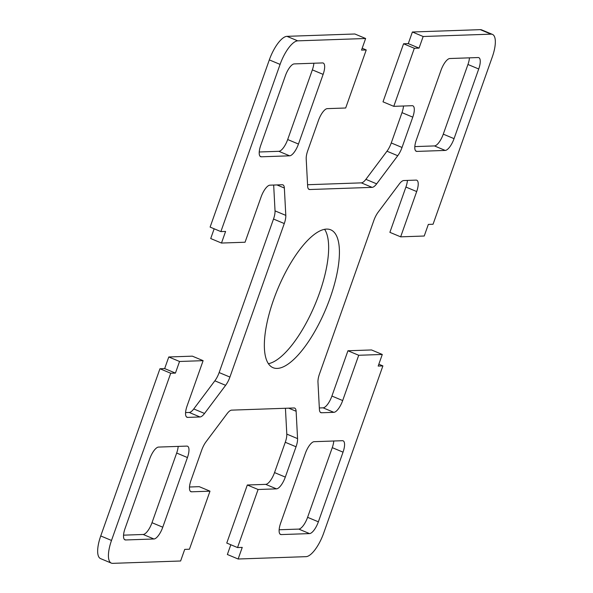 <?xml version="1.0" encoding="UTF-8"?>
<svg xmlns="http://www.w3.org/2000/svg" width="593" height="593" viewBox="0 0 593 593"><rect width="100%" height="100%" fill="white"/><g stroke="black" fill="none" stroke-linecap="round" stroke-linejoin="round"><path stroke-width="0.89" d="M449.828 58.522A12.453 4.344 112.7 0 0 440.999 70.293L416.33 139.963A12.453 4.344 112.7 0 0 416.242 151.289A12.453 4.344 112.7 0 0 416.931 151.408L445.224 150.429A12.453 4.344 112.7 0 0 454.053 138.651L478.721 68.988A12.453 4.344 112.7 0 0 478.81 57.662A12.453 4.344 112.7 0 0 478.121 57.543L449.828 58.522M414.826 146.604L434.454 145.922A12.453 4.344 112.7 0 0 443.282 134.151L467.951 64.481A12.453 4.344 112.7 0 0 469.456 57.84M123.544 535.16L143.172 534.478A12.453 4.344 112.7 0 0 152.001 522.707L176.67 453.037A12.453 4.344 112.7 0 0 178.174 446.396M153.943 538.985A12.453 4.344 112.7 0 0 162.771 527.207L187.44 457.544A12.453 4.344 112.7 0 0 187.529 446.218A12.453 4.344 112.7 0 0 186.839 446.099L158.546 447.078A12.453 4.344 112.7 0 0 149.718 458.849L125.049 528.519A12.453 4.344 112.7 0 0 124.96 539.845A12.453 4.344 112.7 0 0 125.649 539.964L153.943 538.985L143.172 534.478M260.735 145.352A12.453 4.344 112.7 0 0 260.646 156.678A12.453 4.344 112.7 0 0 261.335 156.797L289.629 155.818A12.453 4.344 112.7 0 0 298.457 144.047L323.126 74.377A12.453 4.344 112.7 0 0 323.215 63.051A12.453 4.344 112.7 0 0 322.525 62.932L294.232 63.911A12.453 4.344 112.7 0 0 285.403 75.682L260.735 145.352M259.23 151.993L278.858 151.311A12.453 4.344 112.7 0 0 287.687 139.54L312.355 69.87A12.453 4.344 112.7 0 0 313.86 63.229M314.142 441.689A12.453 4.344 112.7 0 0 305.313 453.46L280.645 523.13A12.453 4.344 112.7 0 0 280.556 534.456A12.453 4.344 112.7 0 0 281.245 534.575L309.539 533.596A12.453 4.344 112.7 0 0 318.367 521.818L343.036 452.155A12.453 4.344 112.7 0 0 343.125 440.829A12.453 4.344 112.7 0 0 342.428 440.703L314.142 441.689M279.14 529.771L298.768 529.089A12.453 4.344 112.7 0 0 307.597 517.318L332.265 447.648A12.453 4.344 112.7 0 0 333.77 441.007M373.857 220.44L319.494 373.961A12.453 4.344 112.7 0 0 317.967 382.122L319.412 409.474A12.453 4.344 112.7 0 0 320.843 412.639A12.453 4.344 112.7 0 0 321.539 412.758L333.852 412.335A12.453 4.344 112.7 0 0 342.68 400.557L358.713 355.274L382.285 354.458L378.178 366.066L382.893 365.903L323.682 533.107A24.913 8.68 -67.3 0 1 306.032 556.657L238.134 559.006L242.248 547.391L237.534 547.561L258.088 489.499L276.479 488.862A12.453 4.344 112.7 0 0 285.307 477.091L296.04 446.774A12.453 4.344 112.7 0 0 297.567 438.612L296.122 411.26A12.453 4.344 112.7 0 0 294.691 408.095A12.453 4.344 112.7 0 0 293.995 407.977L231.655 410.134A12.453 4.344 112.7 0 0 227.112 413.655L206.03 441.785A12.453 4.344 112.7 0 0 201.739 450.043L191.005 480.36A12.453 4.344 112.7 0 0 190.916 491.686A12.453 4.344 112.7 0 0 191.606 491.805L209.996 491.167L189.434 549.222L184.719 549.385L180.613 561L112.714 563.35A24.913 8.68 -67.3 0 1 111.328 563.113A24.913 8.68 -67.3 0 1 111.506 540.453L170.717 373.256L175.432 373.093L179.546 361.478L203.117 360.663L187.084 405.946A12.453 4.344 112.7 0 0 186.988 417.272A12.453 4.344 112.7 0 0 187.684 417.398L199.997 416.968A12.453 4.344 112.7 0 0 204.533 413.454L225.622 385.324A12.453 4.344 112.7 0 0 229.914 377.066L284.277 223.546A12.453 4.344 112.7 0 0 285.804 215.378L284.358 188.033A12.453 4.344 112.7 0 0 282.92 184.868A12.453 4.344 112.7 0 0 282.231 184.749L269.919 185.172A12.453 4.344 112.7 0 0 261.09 196.95L245.057 242.233L221.486 243.048L225.592 231.433L220.878 231.596L280.089 64.4A24.913 8.68 -67.3 0 1 297.738 40.85L365.636 38.501L361.522 50.108L366.237 49.945L345.682 108L327.292 108.638A12.453 4.344 112.7 0 0 318.463 120.416L307.73 150.726A12.453 4.344 112.7 0 0 306.203 158.894L307.648 186.239A12.453 4.344 112.7 0 0 309.079 189.404A12.453 4.344 112.7 0 0 309.776 189.523L372.115 187.366A12.453 4.344 112.7 0 0 376.659 183.852L397.74 155.722A12.453 4.344 112.7 0 0 402.032 147.464L412.765 117.147A12.453 4.344 112.7 0 0 412.854 105.821A12.453 4.344 112.7 0 0 412.165 105.702L393.774 106.34L414.337 48.278L419.051 48.115L423.157 36.507L491.056 34.157A24.913 8.68 -67.3 0 1 492.442 34.394A24.913 8.68 -67.3 0 1 492.264 57.047L433.053 224.25L428.339 224.413L424.225 236.021L400.653 236.844L416.686 191.554A12.453 4.344 112.7 0 0 416.775 180.228A12.453 4.344 112.7 0 0 416.086 180.109L403.774 180.539A12.453 4.344 112.7 0 0 399.237 184.052L378.149 212.183A12.453 4.344 112.7 0 0 373.857 220.44M319.33 407.954L323.081 407.828A12.453 4.344 112.7 0 0 331.91 396.05L347.943 350.767L358.713 355.274M347.943 350.767L371.514 349.952L382.285 354.458M378.838 364.206L382.893 365.903M230.818 544.752L227.364 554.499L238.134 559.006M258.088 489.499L247.318 485L226.763 543.055L237.534 547.561M247.318 485L265.708 484.362A12.453 4.344 112.7 0 0 274.537 472.584L285.27 442.274A12.453 4.344 112.7 0 0 286.797 434.106L285.433 408.273M189.501 487.001L199.226 486.66L209.996 491.167M111.328 563.113L100.558 558.606A24.913 8.68 -67.3 0 1 100.736 535.953L159.947 368.75L170.717 373.256M159.947 368.75L164.661 368.587L175.432 373.093M164.661 368.587L168.775 356.979L179.546 361.478M168.775 356.979L192.347 356.156L203.117 360.663M185.572 412.587L189.226 412.461A12.453 4.344 112.7 0 0 193.763 408.948L214.851 380.817A12.453 4.344 112.7 0 0 219.143 372.56L273.506 219.039A12.453 4.344 112.7 0 0 275.033 210.878L273.669 185.046M273.595 299.732A74.733 26.048 112.7 0 0 273.054 367.697A74.733 26.048 112.7 0 0 325.92 308.805A74.733 26.048 112.7 0 0 330.716 229.81A74.733 26.048 112.7 0 0 273.595 299.732M268.399 363.694A74.733 26.048 112.7 0 0 315.15 304.298A74.733 26.048 112.7 0 0 324.601 229.306M214.162 228.794L210.715 238.542L221.486 243.048M365.636 38.501L354.866 33.994L286.968 36.343A24.913 8.68 -67.3 0 0 269.318 59.893L210.107 227.097L220.878 231.596M362.182 48.248L366.237 49.945M307.567 184.727L361.345 182.866A12.453 4.344 112.7 0 0 365.888 179.345L386.97 151.215A12.453 4.344 112.7 0 0 391.261 142.957L401.995 112.64A12.453 4.344 112.7 0 0 403.499 105.999M414.337 48.278L403.566 43.778L383.004 101.833L393.774 106.34M403.566 43.778L408.28 43.615L419.051 48.115M408.28 43.615L412.387 32L423.157 36.507M412.387 32L480.286 29.65A24.913 8.68 -67.3 0 1 481.672 29.887L492.442 34.394M407.428 180.413A12.453 4.344 112.7 0 1 405.916 187.054L389.883 232.337L400.653 236.844M416.931 151.408L415.671 150.881M445.224 150.429L434.454 145.922M162.771 527.207L152.001 522.707M187.44 457.544L176.67 453.037M261.335 156.797L260.075 156.27M289.629 155.818L278.858 151.311M298.457 144.047L287.687 139.54M323.126 74.377L312.355 69.87M281.245 534.575L279.978 534.048M309.539 533.596L298.768 529.089M320.272 412.231L321.539 412.758M323.081 407.828L333.852 412.335M331.91 396.05L342.68 400.557M265.708 484.362L276.479 488.862M274.537 472.584L285.307 477.091M285.27 442.274L296.04 446.774M286.797 434.106L297.567 438.612M288.709 408.162L296.122 411.26M190.338 491.278L191.606 491.805M100.736 535.953L111.506 540.453M186.417 416.864L187.684 417.398M189.226 412.461L199.997 416.968M193.763 408.948L204.533 413.454M214.851 380.817L225.622 385.324M229.914 377.066L219.143 372.56M454.053 138.651L443.282 134.151M467.951 64.481L478.721 68.988M125.649 539.964L124.382 539.437M318.367 521.818L307.597 517.318M332.265 447.648L343.036 452.155M273.506 219.039L284.277 223.546M275.033 210.878L285.804 215.378M276.938 184.927L284.358 188.033M269.318 59.893L280.089 64.4M286.968 36.343L297.738 40.85M308.508 188.997L309.776 189.523M361.345 182.866L372.115 187.366M365.888 179.345L376.659 183.852M386.97 151.215L397.74 155.722M391.261 142.957L402.032 147.464M401.995 112.64L412.765 117.147M480.286 29.65L491.056 34.157M405.916 187.054L416.686 191.554"/></g></svg>

